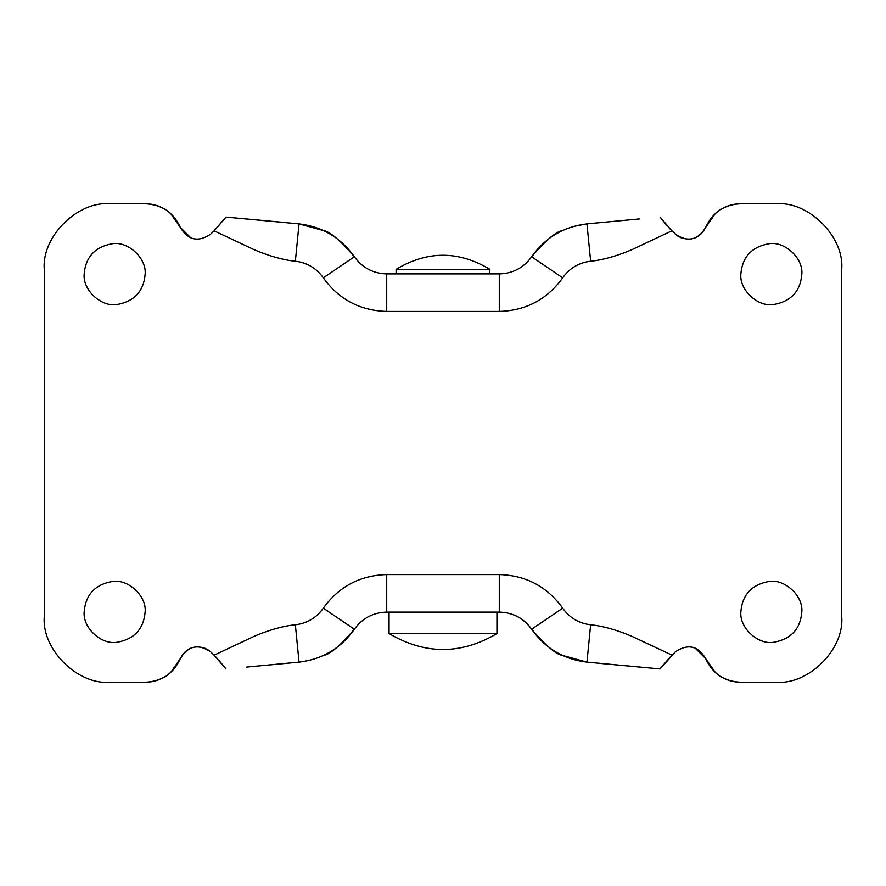 <?xml version="1.0" encoding="UTF-8"?>
<svg xmlns="http://www.w3.org/2000/svg" width="886" height="886" viewBox="0 0 886 886"><rect width="100%" height="100%" fill="white"/><g stroke="black" fill="none" stroke-linecap="round" stroke-linejoin="round"><path stroke-width="1.33" d="M112.267 581.471C127.717 578.624 146.666 595.713 145.149 611.861C143.698 629.005 134.34 639.138 117.052 642.261C101.602 645.097 82.653 628.008 84.17 611.861C85.61 594.716 94.979 584.594 112.267 581.471M768.948 581.471C784.398 578.624 803.347 595.713 801.83 611.861C800.39 629.005 791.021 639.138 773.733 642.261C758.283 645.097 739.334 628.008 740.851 611.861C742.302 594.716 751.66 584.594 768.948 581.471M768.948 243.739C784.398 240.903 803.347 257.992 801.83 274.139C800.39 291.284 791.021 301.406 773.733 304.529C758.283 307.376 739.334 290.287 740.851 274.139C742.302 256.995 751.66 246.862 768.948 243.739M112.267 243.739C127.717 240.903 146.666 257.992 145.149 274.139C143.698 291.284 134.34 301.406 117.052 304.529C101.602 307.376 82.653 290.287 84.17 274.139C85.61 256.995 94.979 246.862 112.267 243.739M675.143 652.03L675.431 651.764C687.868 643.524 697.935 645.794 705.644 658.564L715.445 672.607C722.622 678.897 730.983 682.098 740.519 682.22C724.106 681.378 712.488 673.493 705.644 658.564L695.056 648.02L692.331 647.19M660.978 667.712L671.09 656.005M218.842 660.225L225.93 668.919L214.091 655.175L254.459 636.159C269.765 629.747 283.398 625.948 295.359 624.774C307.121 623.356 316.446 617.819 323.312 608.15C338.928 586.543 360.059 575.357 386.717 574.571L499.283 574.571C525.941 575.357 547.072 586.543 562.688 608.15C569.554 617.819 578.879 623.356 590.641 624.774C602.591 625.948 616.235 629.747 631.541 636.159L671.965 655.108M600.597 663.448L660.07 668.919L660.856 667.867M208.443 650.058L210.569 651.764C198.132 643.524 188.065 645.794 180.356 658.564C173.512 673.493 161.894 681.378 145.481 682.22C155.017 682.098 163.378 678.897 170.555 672.607L180.356 658.564C185.994 647.899 194.499 644.576 205.884 648.563L205.884 648.574M214.091 655.175L210.857 652.03M215.73 656.847L217.325 658.542M675.431 651.764L660.07 668.919L586.964 662.119C563.673 659.306 545.233 648.353 531.644 629.237C523.67 618.207 512.883 612.492 499.283 612.093L386.717 612.093C373.117 612.492 362.33 618.207 354.356 629.237C340.767 648.353 322.327 659.306 299.036 662.119L246.729 667.058M210.857 233.97L210.569 234.236C198.132 242.476 188.065 240.206 180.356 227.436L170.555 213.393C163.378 207.102 155.017 203.902 145.481 203.78C161.894 204.622 173.512 212.507 180.356 227.436L190.944 237.98L193.669 238.81M224.978 218.344L214.91 229.995M285.403 222.552L225.93 217.081L225.144 218.133M680.116 237.437L680.116 237.426C691.501 241.424 700.006 238.101 705.644 227.436C697.935 240.206 687.868 242.476 675.431 234.236L675.143 233.97M677.557 235.942L671.909 230.825L631.541 249.841C616.235 256.253 602.602 260.052 590.641 261.226L586.964 223.881L639.26 218.942M670.27 229.153L668.686 227.469M667.125 225.753L660.07 217.081L671.909 230.825M740.519 203.78C730.983 203.902 722.622 207.102 715.445 213.393L705.644 227.436C712.488 212.507 724.106 204.622 740.519 203.78L776.036 203.78C808.519 200.845 844.635 236.961 841.7 269.444L841.7 616.556C844.635 649.039 808.519 685.155 776.036 682.22L740.519 682.22M590.641 261.226C578.879 262.644 569.554 268.181 562.688 277.85C547.072 299.457 525.941 310.643 499.283 311.429L386.717 311.429C360.059 310.643 338.928 299.457 323.312 277.85C316.446 268.181 307.121 262.644 295.359 261.226C283.409 260.052 269.765 256.253 254.459 249.841L214.091 230.825L225.93 217.081L299.036 223.881C322.327 226.694 340.767 237.647 354.356 256.763C362.33 267.793 373.117 273.508 386.717 273.907L499.283 273.907C512.883 273.508 523.67 267.793 531.644 256.763C545.233 237.647 563.673 226.694 586.964 223.881L573.63 226.417M323.312 277.85L354.356 256.763C340.257 240.35 330.013 231.634 323.645 230.615L299.036 223.881L292.38 223.228M623.534 220.381L618.35 220.869M599.844 222.63L586.964 223.881M386.329 273.907L467.863 273.907M499.283 311.429L499.283 273.907L480.522 273.907M499.283 273.907L500.058 273.896M531.201 257.394L531.644 256.763C545.776 240.327 556.009 231.611 562.355 230.615M295.359 624.774L299.036 662.119L300.564 661.953M262.555 665.607L290.276 662.972M562.688 608.15L531.644 629.237C545.743 645.65 555.987 654.366 562.355 655.385L586.964 662.119L593.62 662.772M531.644 629.237C523.914 618.262 513.127 612.547 499.283 612.093L499.283 574.571M386.717 574.571L386.717 612.093L385.942 612.104M354.577 628.916L354.356 629.237C340.213 645.684 329.969 654.4 323.645 655.385M776.036 203.78C808.519 200.845 844.635 236.961 841.7 269.444M841.7 616.556C844.635 649.039 808.519 685.155 776.036 682.22M145.481 682.22L109.964 682.22C77.481 685.155 41.365 649.039 44.3 616.556L44.3 269.444C41.365 236.961 77.481 200.845 109.964 203.78L145.481 203.78M109.964 682.22C77.481 685.155 41.365 649.039 44.3 616.556M44.3 269.444C41.365 236.961 77.481 200.845 109.964 203.78M214.091 230.825L210.569 234.236M389.164 633.534L496.946 633.534L496.946 612.093M405.478 273.907L480.267 273.907M489.581 273.907L489.903 269.366C458.638 250.561 427.362 250.561 396.097 269.366L396.097 273.907L489.581 273.907M396.186 269.366L489.903 269.366M590.641 624.774L586.964 662.119M323.312 608.15L354.356 629.237M295.359 261.226L299.036 223.881M386.717 311.429L386.717 273.907M562.688 277.85L531.644 256.763M389.054 612.093L389.054 633.534C425.025 654.809 460.986 654.809 496.946 633.534"/></g></svg>
